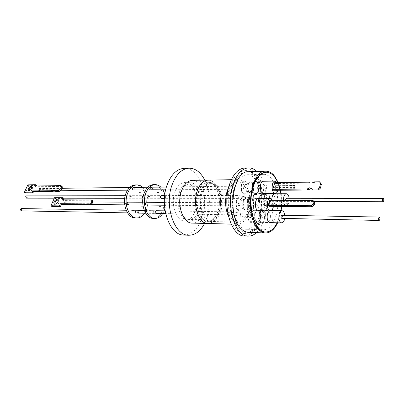 <?xml version="1.0" encoding="UTF-8"?>
<svg xmlns="http://www.w3.org/2000/svg" width="404" height="404" viewBox="0 0 404 404"><rect width="100%" height="100%" fill="white"/><g stroke="black" fill="none" stroke-linecap="round" stroke-linejoin="round"><path stroke-width="0.3" stroke-dasharray="2.02 1.52" d="M255.247 175.604C247.955 167.377 237.294 172.215 232.84 186.996C228.27 201.662 231.593 221.978 239.552 229.26C247.445 236.769 257.489 230.154 261.348 216.11C265.317 202.167 262.61 183.633 255.247 175.604M204.778 180.118C210.009 191.683 210.787 204.035 207.111 217.18L204.565 223.447M184.072 235.027C192.269 234.572 198.334 228.588 202.278 217.074C209.429 196.425 199.404 167.524 184.411 168.337M195.228 210.716C192.94 217.261 189.481 220.685 184.855 220.978C176.477 221.554 170.321 204.474 174.826 192.309C177.129 186.082 180.442 182.78 184.769 182.396C193.44 181.628 199.51 198.586 195.228 210.716M199.727 210.782C197.445 217.367 194.001 220.806 189.39 221.099C181.037 221.68 174.902 204.515 179.391 192.279C181.684 186.022 184.992 182.699 189.304 182.32C197.945 181.553 203.99 198.591 199.727 210.782M192.521 180.356C201.884 179.896 208.247 198.45 203.656 211.701C201.162 218.973 197.374 222.771 192.309 223.094M209.121 180.118C217.928 180.906 223.437 199.031 219.125 211.948C216.882 218.771 213.474 222.619 208.903 223.488M198.894 210.024C196.809 216.034 193.657 219.18 189.451 219.453C181.8 219.988 176.189 204.288 180.285 193.097C182.386 187.355 185.416 184.31 189.375 183.966C197.268 183.27 202.808 198.869 198.894 210.024M220.2 210.327C218.145 216.483 215.054 219.705 210.918 219.993C203.399 220.554 197.879 204.459 201.914 192.991C203.98 187.108 206.959 183.992 210.848 183.638C218.609 182.931 224.043 198.904 220.2 210.327M207.924 223.463C212.908 223.129 216.625 219.276 219.084 211.908C223.594 198.48 217.347 179.684 208.141 180.139M201.212 192.324C203.434 186.022 206.626 182.679 210.792 182.3C219.14 181.537 224.967 198.682 220.847 210.944C218.645 217.564 215.317 221.028 210.868 221.331C202.803 221.927 196.874 204.646 201.212 192.324M218.014 210.903C222.139 198.677 216.297 181.588 207.934 182.35C203.757 182.729 200.556 186.057 198.329 192.344C193.981 204.621 199.924 221.847 208.01 221.256C212.469 220.953 215.802 217.504 218.014 210.903M218.069 210.954C215.847 217.594 212.494 221.069 208.004 221.372C199.874 221.968 193.895 204.636 198.268 192.284C200.505 185.966 203.727 182.613 207.929 182.234C216.342 181.467 222.22 198.657 218.069 210.954M256.833 171.453C265.792 179.548 269.387 201.601 264.676 217.726C262.822 224.265 260.105 229.235 256.53 232.628M244.713 235.976C252.096 235.461 257.565 229.356 261.115 217.65C267.574 196.642 258.585 167.246 245.056 167.988M248.859 171.67C251.788 171.7 254.495 173.074 256.979 175.785C270.927 189.592 264.701 233.583 248.551 232.33M259.898 214.63C257.055 223.942 252.722 228.81 246.889 229.235C236.486 230.063 228.765 205.873 234.461 188.653C237.35 179.926 241.471 175.296 246.814 174.76C257.691 173.68 265.181 197.556 259.898 214.63M276.255 214.928C273.463 224.402 269.205 229.361 263.484 229.8C253.268 230.659 245.677 206.035 251.283 188.496C254.126 179.608 258.166 174.897 263.418 174.356C274.099 173.276 281.442 197.556 276.255 214.928M277.871 182.457L280.351 190.233M280.992 193.768L281.386 206.439M280.886 210.681L279.78 215.908L277.22 222.796M266.054 172.22C277.386 171.533 284.982 197.41 279.512 215.903C276.528 226.129 271.958 231.482 265.802 231.952L265.756 231.952M269.458 196.894C270.054 194.94 270.917 193.91 272.064 193.804C274.624 194.748 275.513 197.682 274.73 202.601C274.139 204.576 273.261 205.616 272.094 205.722C269.544 204.762 268.665 201.818 269.458 196.894M269.468 202.571C270.256 197.682 269.362 194.763 266.781 193.824C265.63 193.93 264.756 194.955 264.16 196.894C263.363 201.798 264.246 204.722 266.817 205.676C267.988 205.575 268.872 204.54 269.468 202.571M252.99 201.546C253.636 199.5 254.576 198.425 255.813 198.314C258.55 199.293 259.499 202.323 258.656 207.398C258.015 209.474 257.065 210.56 255.803 210.666C253.076 209.676 252.136 206.631 252.99 201.546M253.293 207.343C254.141 202.293 253.187 199.283 250.435 198.308C249.187 198.42 248.243 199.49 247.596 201.52C246.738 206.58 247.682 209.605 250.424 210.59C251.692 210.484 252.646 209.403 253.293 207.343M257.929 184.411C258.54 182.472 259.429 181.441 260.6 181.32C263.342 182.29 264.297 185.32 263.474 190.415C262.868 192.385 261.969 193.425 260.772 193.541C258.045 192.562 257.096 189.516 257.929 184.411M258.141 190.456C258.969 185.386 258.005 182.371 255.247 181.411C254.071 181.527 253.172 182.552 252.561 184.487C251.722 189.562 252.677 192.587 255.424 193.567C256.626 193.45 257.53 192.41 258.141 190.456M264.761 213.716C265.393 211.671 266.307 210.595 267.509 210.499C270.069 211.449 270.948 214.378 270.145 219.281C269.519 221.362 268.594 222.447 267.372 222.538C264.822 221.574 263.953 218.63 264.761 213.716M264.852 219.165C265.66 214.287 264.777 211.373 262.201 210.423C260.989 210.519 260.07 211.59 259.439 213.625C258.621 218.513 259.499 221.437 262.065 222.397C263.297 222.306 264.226 221.225 264.852 219.165M289.234 198.268L288.961 202.677C288.38 204.687 287.517 205.742 286.375 205.848C284.709 205.586 283.724 203.762 283.421 200.384M274.796 193.794C277.306 194.819 278.169 197.763 277.381 202.616C276.791 204.596 275.917 205.641 274.76 205.747C272.74 205.282 271.746 203.015 271.781 198.95M272.735 200.354L273.417 206.363M258.605 198.319C261.282 199.384 262.201 202.419 261.358 207.429C260.721 209.504 259.772 210.6 258.515 210.701M277.114 182.467C278.311 184.699 278.578 187.294 277.922 190.249M263.378 181.27C266.059 182.33 266.988 185.37 266.165 190.395C265.559 192.37 264.66 193.415 263.469 193.531M284.749 215.307L284.699 218.418M269.21 210.853L270.185 210.534C272.735 211.489 273.614 214.428 272.811 219.347C272.19 221.427 271.266 222.513 270.049 222.609M263.913 196.632C264.57 194.516 265.519 193.4 266.771 193.284C269.589 194.309 270.569 197.49 269.705 202.828C269.054 204.974 268.089 206.106 266.812 206.217C264.009 205.176 263.044 201.98 263.913 196.632M247.334 201.248C248.041 199.036 249.071 197.869 250.424 197.748C253.434 198.808 254.475 202.096 253.55 207.606C252.848 209.858 251.803 211.04 250.419 211.151C247.425 210.075 246.395 206.772 247.334 201.248M252.303 184.209C252.97 182.103 253.949 180.987 255.232 180.856C258.242 181.906 259.297 185.194 258.393 190.723C257.727 192.859 256.737 193.996 255.424 194.117C252.429 193.051 251.389 189.749 252.303 184.209M259.186 213.373C259.878 211.146 260.883 209.984 262.201 209.878C265.014 210.913 265.978 214.09 265.1 219.412C264.413 221.67 263.398 222.846 262.05 222.947C259.252 221.897 258.297 218.705 259.186 213.373M286.38 198.263C287.022 198.51 287.239 199.263 287.042 200.53L286.391 201.333L285.694 200.394M287.724 203.333L270.392 203.01C271.079 203.262 271.311 204.04 271.099 205.353L270.392 206.192L269.584 204.646L287.325 204.778L287.724 203.333L288.118 203.111C288.784 203.369 289.011 204.166 288.804 205.5L288.113 206.353L287.325 204.778M274.781 182.502L275.604 183.456L274.942 185.784L295.607 185.668C296.208 187.052 296.087 188.057 295.253 188.678L294.481 187.395L274.422 187.602L273.654 190.279M274.942 185.784L275.573 185.911C276.19 187.264 276.068 188.244 275.215 188.855L274.422 187.602M281.841 215.256C282.482 215.499 282.699 216.256 282.497 217.519L281.805 218.357M312.6 189.996L311.883 189.102M254.99 199.01L255.666 198.238C256.328 198.475 256.555 199.207 256.353 200.434L255.671 201.207C255.01 200.97 254.783 200.238 254.99 199.01M146.314 205.05L147.101 204.323C147.334 203.182 147.071 202.5 146.314 202.278M238.37 203.631L239.102 202.823C239.809 203.071 240.052 203.823 239.835 205.091L239.102 205.904C238.395 205.656 238.153 204.899 238.37 203.631M243.673 188.936C243.031 187.628 243.157 186.673 244.041 186.082L244.46 186.279C245.097 187.587 244.976 188.537 244.087 189.128L243.673 188.936M151.657 189.946C152.611 189.41 152.742 188.557 152.056 187.375L151.606 187.198M250.253 215.489L250.965 214.686C251.626 214.923 251.849 215.655 251.642 216.882L250.929 217.69C250.268 217.448 250.041 216.716 250.253 215.489M156.055 210.711C156.782 210.928 157.03 211.595 156.803 212.706L156.03 213.433M161.236 195.617C161.964 195.834 162.216 196.501 161.999 197.617L161.262 198.319M164.807 209.035C166.286 204.076 166.312 199.111 164.877 194.137M162.989 189.845L160.807 187.087M153.394 218.412C157.666 218.155 160.868 215.17 162.989 209.454C166.908 198.97 161.479 184.295 153.565 184.648M128.078 204.884L128.871 204.172C129.108 203.055 128.841 202.389 128.078 202.172M143.839 202.995L144.622 202.268C145.384 202.49 145.647 203.172 145.415 204.308L144.627 205.035C143.864 204.813 143.607 204.131 143.839 202.995M153.606 211.408L154.379 210.686C155.106 210.903 155.353 211.57 155.126 212.676L154.353 213.403C153.626 213.181 153.379 212.519 153.606 211.408M137.89 213.09L138.673 212.378C138.9 211.292 138.648 210.641 137.916 210.423M158.833 196.319L159.565 195.622C160.292 195.834 160.545 196.501 160.322 197.617L159.585 198.314C158.863 198.101 158.61 197.435 158.833 196.319M142.915 198.243L143.915 197.612C144.137 196.516 143.885 195.864 143.147 195.657M149.525 189.784C148.839 188.612 148.97 187.759 149.924 187.219L150.374 187.395C151.061 188.572 150.929 189.425 149.975 189.961L149.525 189.784M133.472 190.107C134.431 189.582 134.567 188.744 133.876 187.592L133.421 187.421M135.315 217.958C139.632 217.716 142.864 214.792 145.011 209.196C148.97 198.935 143.476 184.567 135.481 184.921M142.713 187.31L144.915 190.006M145.283 190.627C148.233 196.405 148.672 202.601 146.607 209.222L144.637 213.216M127.26 204.156C127.492 203.045 127.23 202.379 126.462 202.162L125.669 202.869C125.432 203.985 125.7 204.651 126.462 204.868L127.26 204.156M64.574 201.914L64.034 203.151L64.953 204.303L65.766 203.646C66.009 202.616 65.736 202 64.953 201.798L92.728 202.081M132.265 187.613L131.81 187.441C130.846 187.966 130.714 188.799 131.406 189.951L131.861 190.122C132.825 189.597 132.956 188.764 132.265 187.613M62.004 189.133L37.976 189.395L38.415 190.794L38.88 190.941C39.865 190.481 40.006 189.739 39.289 188.719L62.221 188.633M142.314 197.612C142.536 196.521 142.284 195.869 141.546 195.657L140.804 196.339C140.582 197.435 140.834 198.086 141.567 198.293L142.314 197.612M26.528 198.167L27.295 197.576L26.502 195.895M137.067 212.347C137.294 211.262 137.042 210.615 136.31 210.398L135.532 211.105C135.3 212.191 135.552 212.842 136.284 213.059L137.067 212.347M21.089 210.868L21.892 210.262L21.114 208.58M54.848 204.323L55.954 205.086C58.787 203.99 59.797 202.333 58.979 200.116L58.408 199.899M31.84 187.143L32.451 187.304C33.052 189.067 32.219 190.41 29.952 191.334L29.068 190.597M62.171 186.577L58.358 186.436L57.413 185.673M58.358 186.436L54.02 186.502L53.081 185.739M54.02 186.502L35.779 186.769L34.835 186.027M35.779 186.769L36.128 186.007M36.385 185.456L28.795 185.582L27.856 184.845M28.795 185.582L25.341 192.996M54.55 197.672L55.505 198.425L63.968 198.44M51.909 206.515L55.505 198.425M62.07 199.823L63.024 200.581L92.617 200.844M63.357 199.823L63.024 200.581M37.976 189.395L38.198 188.915M92.188 203.369L64.034 203.151M162.711 213.564L164.14 210.838M275.604 183.456L309.439 183.189C310.954 184.461 312.782 184.365 314.918 182.891L320.316 182.81L319.539 181.81M320.584 183.073L320.316 182.81M294.481 187.395L294.986 185.542M269.104 206.323L269.584 204.646M269.993 203.227L270.539 201.303L313.353 201.48L312.529 200.475M314.438 201.909L313.353 201.48M308.585 182.128L309.257 182.972M314.918 182.891L314.135 181.896M269.67 200.344L270.539 201.303M278.25 182.446L280.618 190.228M281.234 193.768L281.613 206.439M281.128 210.686L277.624 222.806M248.147 184.653C247.49 187.279 247.692 189.658 248.758 191.789C250.616 194.228 252.217 193.758 253.555 190.38C255.353 184.87 250.96 178.553 248.637 183.426L248.147 184.653M248.086 184.729C247.445 187.289 247.642 189.602 248.682 191.678L250.788 193.213C251.924 193.107 252.778 192.137 253.353 190.309C254.136 185.572 253.227 182.754 250.626 181.856L248.561 183.537L248.086 184.729M248.223 184.729C248.798 182.926 249.642 181.967 250.758 181.856C253.358 182.754 254.268 185.572 253.485 190.309C252.909 192.137 252.056 193.107 250.919 193.213C248.329 192.304 247.43 189.471 248.223 184.729M243.163 201.601C242.511 204.166 242.683 206.505 243.683 208.605C245.592 211.211 247.258 210.737 248.682 207.196C250.51 201.596 246.081 195.374 243.688 200.293L243.163 201.601M243.102 201.677C242.466 204.172 242.637 206.444 243.607 208.494L245.773 210.151C246.97 210.055 247.869 209.045 248.48 207.121C249.278 202.399 248.379 199.586 245.778 198.677L243.612 200.399L243.102 201.677M243.238 201.677C243.844 199.778 244.738 198.778 245.915 198.677C248.511 199.586 249.409 202.399 248.612 207.121C248.006 209.045 247.102 210.055 245.905 210.156C243.319 209.232 242.425 206.409 243.238 201.677M255.055 213.65C254.429 216.206 254.606 218.498 255.586 220.528C257.399 222.942 258.974 222.422 260.307 218.963C261.994 213.62 258.025 207.651 255.681 212.125L255.055 213.65M254.995 213.716C254.384 216.206 254.555 218.438 255.51 220.417L257.474 221.912C258.636 221.826 259.514 220.821 260.105 218.892C260.868 214.332 260.035 211.61 257.601 210.726L255.606 212.231L254.995 213.716M255.126 213.721C255.722 211.812 256.591 210.817 257.732 210.726C260.166 211.615 260.999 214.337 260.237 218.897C259.646 220.826 258.767 221.831 257.606 221.917C255.182 221.018 254.358 218.286 255.126 213.721M259.802 197.001C259.166 199.611 259.368 201.944 260.408 203.995C262.176 206.262 263.686 205.747 264.943 202.449C266.61 197.182 262.661 191.127 260.383 195.566L259.802 197.001M259.737 197.071C259.121 199.616 259.317 201.884 260.327 203.879L262.246 205.277C263.352 205.181 264.186 204.212 264.746 202.379C265.494 197.803 264.65 195.082 262.211 194.198L260.302 195.677L259.737 197.071M259.868 197.071C260.434 195.258 261.257 194.299 262.342 194.198C264.777 195.082 265.62 197.803 264.878 202.379C264.312 204.217 263.479 205.181 262.378 205.277C259.949 204.389 259.115 201.652 259.868 197.071M228.735 187.012C231.154 182.29 234.088 179.81 237.547 179.573C239.809 179.512 241.91 180.492 243.849 182.517C249.45 188.198 251.566 202.172 248.47 212.383C246.087 219.988 242.466 223.973 237.618 224.326C235.684 224.301 233.85 223.478 232.113 221.852L228.588 216.797M237.416 230.255C244.9 238.284 256.757 230.543 260.08 216.6C264.312 203.52 261.105 181.719 253.742 174.659C246.92 165.923 234.36 171.644 230.421 186.426C225.533 200.207 229.447 224.038 237.416 230.255M228.225 192.112C230.411 185.582 233.547 182.118 237.638 181.729C239.663 181.679 241.552 182.558 243.294 184.37C248.369 189.486 250.293 202.157 247.485 211.393C245.329 218.256 242.067 221.841 237.698 222.165L235.128 221.594L232.694 219.912C227.351 215.14 225.144 201.662 228.225 192.112M258.403 201.344C258.944 198.975 258.323 196.687 256.535 194.481C254.394 194.314 253.182 195.516 252.909 198.081C252.359 200.495 252.99 202.793 254.803 204.985C256.944 205.096 258.141 203.884 258.403 201.344M253.495 196.642L253.227 197.814C252.843 202.646 253.909 205.414 256.424 206.121C257.717 206.01 258.696 204.894 259.353 202.768L259.61 201.606C259.989 196.783 258.913 194.026 256.383 193.329C255.116 193.445 254.151 194.546 253.495 196.642M242.168 203.99C242.249 201.318 241.168 199.551 238.931 198.677C236.739 200.041 235.764 202.061 236.002 204.742C235.931 207.454 237.027 209.222 239.279 210.045C241.446 208.641 242.41 206.626 242.168 203.99M236.724 201.207L236.279 204.808C236.587 208.61 237.774 210.676 239.845 210.994C241.244 210.883 242.299 209.716 243.011 207.494L243.445 203.939C243.142 200.121 241.946 198.056 239.85 197.743C238.481 197.864 237.436 199.015 236.724 201.207M242.274 183.002C241.021 184.32 240.799 186.951 241.612 190.91C243.385 193.541 244.799 193.96 245.849 192.173C247.076 190.86 247.293 188.244 246.496 184.335C244.748 181.684 243.344 181.239 242.274 183.002M241.749 184.355C240.824 189.835 241.875 193.102 244.905 194.157L246.915 192.905L247.904 190.799C248.819 185.33 247.753 182.078 244.713 181.037L242.764 182.239L241.749 184.355M248.404 219.14C248.995 221.513 250.339 222.094 252.439 220.887C253.944 217.857 254.288 215.317 253.465 213.262C252.899 210.903 251.561 210.297 249.445 211.454C247.91 214.494 247.566 217.054 248.404 219.14M254.692 219.17L254.641 212.807C253.975 210.832 253.015 209.807 251.758 209.742C250.424 209.843 249.409 210.994 248.713 213.196L248.768 219.64C249.435 221.579 250.384 222.589 251.611 222.665C252.97 222.569 254 221.402 254.692 219.17M253.288 200.419C253.49 199.197 253.263 198.47 252.596 198.233L251.919 199.005C251.712 200.227 251.944 200.96 252.606 201.197L253.288 200.419M248.576 216.756L247.879 214.63L247.152 215.489L247.844 217.62L248.576 216.756M245.607 197.819L244.713 199.712L244.829 198.824L245.723 196.935L245.607 197.819M240.764 214.332L239.925 216.185L240.021 215.201L240.86 213.352L240.764 214.332M244.799 198.819L245.693 196.925L245.576 197.809L244.683 199.702L244.799 198.819M233.674 214.044L232.926 214.898C232.265 214.675 232.022 213.969 232.209 212.777L232.957 211.923C233.618 212.145 233.86 212.852 233.674 214.044M238.557 197.637L237.86 198.404C237.178 198.167 236.941 197.44 237.153 196.223L237.845 195.46C238.527 195.693 238.764 196.42 238.557 197.637M239.981 215.236L240.829 213.342L240.733 214.322L239.895 216.175L239.981 215.236M61.544 186.39L60.605 185.623M92.193 200.707L91.243 199.919M231.138 224.134L237.618 224.326L235.83 223.205C235.194 222.998 233.876 220.629 231.881 216.089C229.992 210.211 229.381 203.697 230.048 196.541C231.436 183.84 237.906 178.422 237.547 179.573L231.356 179.694M207.929 182.234L237.875 181.755C237.976 182.537 237.769 180.194 234.219 188.208C232.951 192.107 232.204 196.849 231.972 202.439L233.285 212.999C234.785 217.66 236.133 220.528 237.33 221.599L237.941 222.21L208.004 221.372M266.812 206.217L256.424 206.121C253.227 204.747 252.015 202.015 252.788 197.925C253.056 195.44 254.252 193.905 256.383 193.329L266.771 193.284M250.419 211.151L239.845 210.994C237.002 209.974 235.668 207.898 235.85 204.778C235.759 200.879 237.092 198.536 239.85 197.743L250.424 197.748M255.424 194.117L244.905 194.157C244.39 194.561 243.42 193.915 242.006 192.218C240.436 188.759 240.552 185.492 242.339 182.411L244.713 181.037L255.232 180.856M262.05 222.947L251.611 222.665L250.207 222.23C249.334 221.508 248.702 220.584 248.319 219.453C247.551 215.963 247.359 210.898 251.758 209.742L262.201 209.878M189.39 221.099L184.855 220.978M210.918 219.993L189.451 219.453M210.792 182.3L207.934 182.35M263.484 229.8L246.889 229.235M272.064 193.804L266.781 193.824M255.813 198.314L250.435 198.308M260.6 181.32L255.247 181.411M267.509 210.499L262.201 210.423M271.347 210.55L270.185 210.534M270.392 206.192L288.113 206.353M295.213 185.461L275.169 185.704M295.253 188.678L275.215 188.855M311.605 188.618L312.221 189.39M164.691 195.612L237.845 195.46L252.596 198.233L255.666 198.238M164.337 202.384L239.102 202.823M244.041 186.082L166.428 187.022M165.079 210.853L232.957 211.923L247.879 214.63L250.965 214.686M255.671 201.207L252.606 201.197L237.86 198.404L164.448 198.319M250.929 217.69L247.844 217.62L232.926 214.898L165.63 213.615M156.858 192.516L158.53 192.506M147.839 196.571L149.525 196.571M150.495 210.701L152.177 210.726M159.428 206.444L161.1 206.464M142.708 202.258L144.622 202.268M154.379 210.686L144.334 210.524M159.565 195.622L143.39 195.657M149.924 187.219L147.783 187.249M133.997 210.439L132.391 210.413M131.32 196.586L129.704 196.591M140.415 192.612L138.809 192.622M143.011 206.267L141.41 206.252M64.953 201.798L92.774 201.965M124.528 202.151L126.462 202.162M131.81 187.441L129.644 187.466M62.373 188.279L38.824 188.567M141.546 195.657L125.215 195.693M136.31 210.398L126.169 210.237M54.277 204.111L55.237 204.863M28.452 190.441L29.401 191.173M31.542 186.592L32.451 187.304M58.075 199.399L58.979 200.116M136.284 213.059L127.533 212.893M141.567 198.293L124.73 198.278M63.68 198.207L54.318 198.197M131.861 190.122L127.487 190.158M60.832 190.749L38.88 190.941M64.953 204.303L91.163 204.545M124.745 204.853L126.462 204.868M136.668 217.993L136.926 217.998M143.011 206.217L141.41 206.197M140.415 192.562L138.809 192.567M131.315 196.536L129.704 196.536M133.997 210.383L132.391 210.358M149.975 189.961L145.642 190.001M159.585 198.314L143.173 198.298M154.353 213.403L145.682 213.236M142.925 205.02L144.627 205.035M155.07 218.453L154.818 218.448M159.428 206.388L161.1 206.409M150.495 210.646L152.177 210.671M147.839 196.516L149.525 196.516M156.853 192.466L158.53 192.456M244.087 189.128L165.685 189.824M164.433 205.217L239.102 205.904M319.806 182.073L320.104 182.457M308.646 182.199L309.439 183.189M270.392 203.01L288.118 203.111M286.391 201.333L314.06 201.444M286.375 205.848L274.76 205.747M267.372 222.538L262.065 222.397M260.772 193.541L255.424 193.567M255.803 210.666L250.424 210.59M272.094 205.722L266.817 205.676M266.074 231.962L265.802 231.952M263.418 174.356L246.814 174.76M265.377 232.957L265.751 232.972M248.334 236.128L247.91 236.108M210.868 221.331L208.01 221.256M210.848 183.638L189.375 183.966M207.919 223.548L207.621 223.538M189.304 182.32L184.769 182.396M188.971 235.239L188.501 235.219"/><path stroke-width="0.61" d="M204.565 223.447C200.48 231.169 195.278 235.098 188.971 235.239C174.7 236.118 164.059 206.338 171.958 185.178C175.927 174.563 181.548 168.902 188.819 168.19C195.324 168.16 200.642 172.134 204.778 180.118M184.411 168.337L183.921 168.352C176.619 169.064 170.983 174.695 166.998 185.249C159.075 206.282 169.751 235.896 184.072 235.027L188.501 235.219M207.621 223.538L192.309 223.094C183.174 223.72 176.447 204.798 181.376 191.314C183.891 184.436 187.507 180.785 192.213 180.361L192.521 180.356M208.903 223.488L207.919 223.548C198.894 224.2 192.248 204.929 197.122 191.203C199.611 184.199 203.182 180.487 207.833 180.058L209.121 180.118M208.141 180.139L207.838 180.144C203.202 180.573 199.647 184.269 197.167 191.249C192.314 204.919 198.935 224.109 207.924 223.463L231.138 224.134M256.53 232.628C253.964 234.982 251.232 236.148 248.334 236.128C235.421 237.128 225.75 206.767 232.926 185.178C236.537 174.336 241.643 168.574 248.238 167.887C251.288 167.761 254.156 168.948 256.833 171.453M245.056 167.988L244.612 168.003C237.991 168.69 232.871 174.427 229.245 185.224C222.043 206.727 231.744 236.966 244.713 235.976L247.91 236.108M265.377 232.957L248.551 232.33C246.066 232.28 243.698 231.204 241.446 229.093C226.654 216.872 232.583 170.584 248.465 171.68L248.859 171.67M277.624 222.806C274.447 229.427 270.488 232.815 265.751 232.972C263.312 232.926 260.989 231.83 258.777 229.684C244.253 217.251 250.091 170.064 265.675 171.21C268.69 171.109 271.473 172.503 274.028 175.392L278.25 182.446M277.22 222.796C274.18 228.775 270.463 231.83 266.074 231.962C255.146 232.881 247.006 206.328 253.025 187.426C256.075 177.876 260.398 172.806 265.999 172.225C270.801 172.235 274.755 175.644 277.871 182.457M280.351 190.233L280.992 193.768M281.386 206.439L280.886 210.681M265.756 231.952C254.843 232.805 246.743 206.292 252.752 187.426C255.803 177.881 260.125 172.811 265.731 172.23L266.054 172.22M283.421 200.384L283.78 196.884C284.365 194.905 285.219 193.859 286.34 193.753C287.815 193.91 288.779 195.415 289.234 198.268M271.781 198.95L272.129 196.889C272.72 194.935 273.584 193.905 274.725 193.794L274.796 193.794M273.417 206.363L273.165 207.555C272.533 209.656 271.594 210.762 270.357 210.868C267.675 209.863 266.751 206.777 267.594 201.606C268.226 199.536 269.15 198.44 270.367 198.329L272.735 200.354M270.281 210.868L258.515 210.701C255.798 209.711 254.863 206.661 255.712 201.556C256.353 199.505 257.292 198.43 258.525 198.319L258.605 198.319M277.922 190.249L277.901 190.309C277.306 192.309 276.422 193.364 275.245 193.486C272.564 192.486 271.629 189.395 272.453 184.214C273.048 182.244 273.927 181.194 275.079 181.073L277.114 182.467M275.169 193.486L263.469 193.531C260.752 192.546 259.802 189.491 260.636 184.376C261.242 182.426 262.13 181.396 263.297 181.275L263.378 181.27M284.699 218.418L284.456 219.609C283.84 221.72 282.931 222.821 281.729 222.917C279.22 221.937 278.366 218.953 279.164 213.963C279.785 211.883 280.684 210.792 281.861 210.696C283.366 210.883 284.325 212.418 284.749 215.307M281.659 222.912L270.049 222.609C267.504 221.639 266.64 218.69 267.448 213.761L269.21 210.853M285.694 200.394L285.729 199.061L286.38 198.263L383.159 198.354C383.704 198.622 383.891 199.455 383.719 200.844L383.164 201.727C382.618 201.46 382.431 200.626 382.603 199.233L383.159 198.354M379.225 220.463L281.805 218.357C281.169 218.109 280.952 217.352 281.154 216.089L281.841 215.256L379.26 217.049C379.805 217.317 379.992 218.145 379.816 219.539L379.225 220.463C378.679 220.195 378.498 219.362 378.669 217.968L379.26 217.049M318.473 189.951L312.6 189.996L311.807 189.011L317.69 188.961L318.473 189.951L320.407 188.163L319.625 187.168L320.559 183.552L321.332 184.552L320.104 182.457M311.883 189.102L310.555 188.739L307.853 190.026L273.654 190.279L272.821 189.335L307.055 189.047L309.762 187.754L311.434 188.405L311.807 189.011M164.337 202.384L146.314 202.278L145.526 203.005C145.294 204.146 145.556 204.828 146.314 205.05L164.433 205.217M166.428 187.022L151.606 187.198C150.657 187.739 150.52 188.592 151.212 189.769L165.685 189.824M165.63 213.615L156.03 213.433C155.308 213.216 155.06 212.549 155.287 211.438L156.055 210.711L165.079 210.853M164.448 198.319L161.262 198.319C160.534 198.101 160.282 197.435 160.504 196.319L161.236 195.617L164.691 195.612M164.14 210.838L164.807 209.035M164.877 194.137L162.989 189.845M160.807 187.087C159.03 185.406 157.085 184.583 154.979 184.628C150.965 184.961 147.894 187.865 145.768 193.334C141.617 203.99 147.303 218.948 155.07 218.453C158.04 218.387 160.59 216.756 162.711 213.564M153.565 184.648L153.303 184.653C149.283 184.987 146.208 187.88 144.077 193.339C139.925 203.98 145.617 218.907 153.394 218.412L154.818 218.448M142.708 202.258L128.078 202.172L127.285 202.884C127.048 204 127.311 204.666 128.078 204.884L142.925 205.02M144.334 210.524L137.916 210.423L137.138 211.135C136.911 212.221 137.158 212.873 137.89 213.09L145.682 213.236M143.39 195.657L142.41 196.339L142.915 198.243M147.783 187.249L133.421 187.421C132.456 187.946 132.325 188.784 133.017 189.936L145.642 190.001M135.481 184.921L135.219 184.926C131.159 185.254 128.058 188.087 125.912 193.43C121.72 203.833 127.467 218.433 135.315 217.958L136.668 217.993M144.637 213.216C142.496 216.342 139.92 217.938 136.926 217.998C129.078 218.478 123.341 203.848 127.523 193.42C129.669 188.072 132.77 185.229 136.825 184.901C138.951 184.86 140.915 185.658 142.713 187.31M144.915 190.006L145.283 190.627M91.703 200.076L92.617 200.844L92.738 202.056L92.178 203.399L90.501 204.737L61.322 204.459L60.373 206.621L51.909 206.515L50.944 205.767L59.413 205.863L60.363 203.702L89.547 203.949L90.501 204.737M60.984 188.537L61.358 187.693L62.297 188.461L61.928 189.304L60.984 188.537L58.363 190.658L59.312 191.42L61.928 189.304M125.215 195.693L26.502 195.895L25.735 196.485L26.528 198.167L54.318 198.197M126.169 210.237L21.114 208.58L20.311 209.186L21.089 210.868L127.533 212.893M58.408 199.899L58.247 199.894C55.934 200.566 54.803 202.04 54.848 204.323M54.989 204.333L54.277 204.111C53.454 201.899 54.459 200.238 57.292 199.137L58.025 199.359C58.838 201.581 57.828 203.237 54.989 204.333M29.068 190.597C29.204 188.835 30.128 187.683 31.84 187.143M29.002 190.602L28.452 190.441C27.851 188.683 28.684 187.34 30.951 186.406L31.507 186.567C32.103 188.33 31.27 189.673 29.002 190.602M61.358 187.693L61.231 185.81L60.605 185.623L34.835 186.027L35.441 184.714L27.856 184.845L24.386 192.269L25.341 192.996L32.926 192.95L33.537 191.627L51.783 191.481L54.116 191.092L56.121 191.446L55.171 190.688L58.363 190.658M24.386 192.269L31.977 192.213L32.588 190.89L50.838 190.728L53.166 190.334L55.171 190.688M50.944 205.767L54.55 197.672L63.014 197.677L62.07 199.823L91.243 199.919L91.668 200.051L91.789 201.263L91.223 202.611L89.547 203.949M62.297 188.461L62.171 186.577L61.272 185.84M36.128 186.007L36.385 185.456L35.441 184.714M32.926 192.95L31.977 192.213M33.537 191.627L32.588 190.89M51.783 191.481L50.838 190.728M56.121 191.446L59.312 191.42M60.363 203.702L61.322 204.459M59.413 205.863L60.373 206.621M63.014 197.677L63.968 198.44L63.357 199.823M321.332 184.552L320.407 188.163M313.908 202.232L314.731 203.237L314.282 204.99L313.454 203.985L311.166 205.727L268.231 205.368L269.67 200.344L312.529 200.475L313.615 200.904L313.908 202.232L313.454 203.985M311.166 205.727L311.994 206.727L314.282 204.99M311.994 206.727L269.104 206.323L268.231 205.368M314.731 203.237L314.438 201.909L313.731 201.046M320.559 183.552L319.539 181.81L314.135 181.896C311.999 183.371 310.166 183.472 308.646 182.199L274.781 182.502L272.821 189.335M307.853 190.026L307.055 189.047M317.69 188.961L319.625 187.168M280.618 190.228L281.234 193.768M281.613 206.439L281.128 210.686M228.588 216.797C225.159 208.812 224.685 200.227 227.154 191.042L228.735 187.012M92.178 203.399L91.223 202.611M91.789 201.263L92.738 202.056M188.819 168.19L183.921 168.352M207.833 180.058L192.213 180.361M207.838 180.144L231.356 179.694M248.238 167.887L244.612 168.003M248.465 171.68L265.675 171.21M265.999 172.225L265.731 172.23M286.34 193.753L274.725 193.794M270.367 198.329L258.525 198.319M275.079 181.073L263.297 181.275M281.861 210.696L271.347 210.55M154.979 184.628L153.303 184.653M135.219 184.926L136.825 184.901M92.774 201.965L124.528 202.151M129.644 187.466L62.373 188.279M124.73 198.278L63.68 198.207M127.487 190.158L60.832 190.749M91.163 204.545L124.745 204.853M314.06 201.444L383.164 201.727"/></g></svg>

